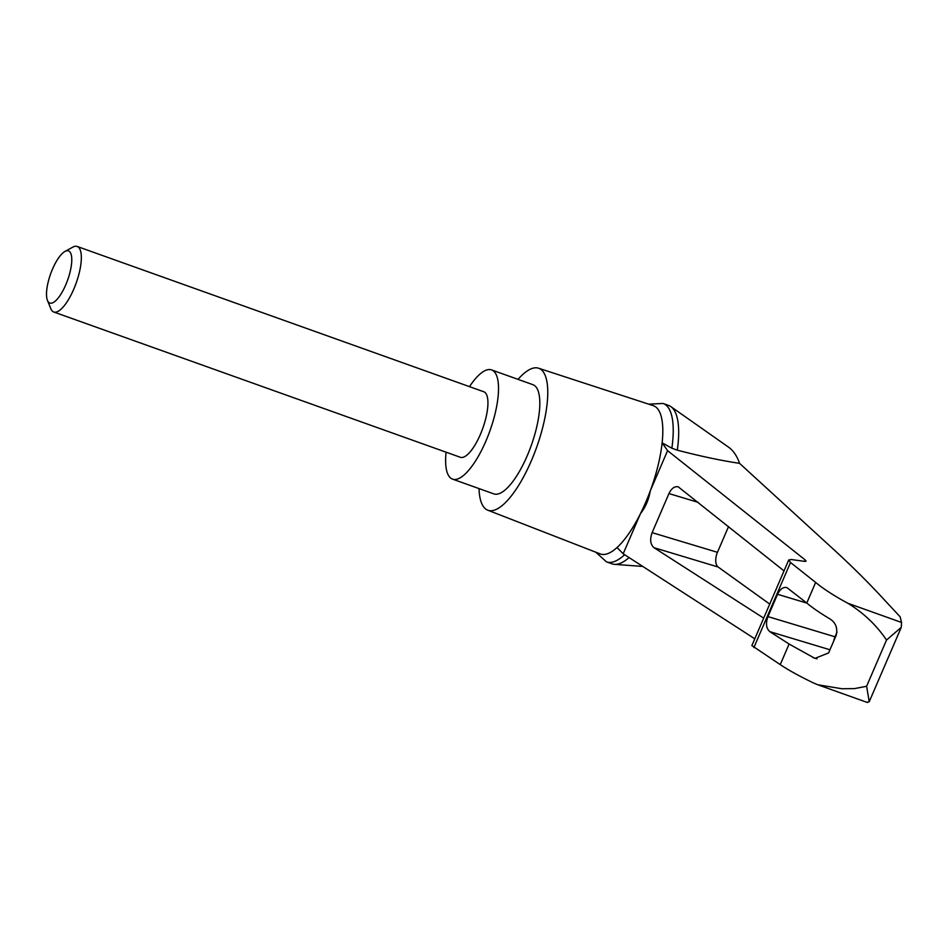 <?xml version="1.0" encoding="UTF-8"?>
<svg xmlns="http://www.w3.org/2000/svg" width="949" height="949" viewBox="0 0 949 949"><rect width="100%" height="100%" fill="white"/><g stroke="black" fill="none" stroke-linecap="round" stroke-linejoin="round"><path stroke-width="1.42" d="M648.689 404.167L663.043 403.455A84.093 27.474 109.7 0 1 663.185 403.503L668.63 405.46A84.093 27.474 109.7 0 1 670.836 406.611L728.535 447.157C733.328 450.573 737.005 455.971 739.544 463.337L834.124 549.874C853.08 567.288 869.901 584.038 884.587 600.124L900.138 616.791L901.55 622.461L901.277 627.325L886.52 640.053L866.615 686.269L854.527 688.606L842 688.76L817.801 684.775L813.601 683.019C799.734 676.34 788.607 670.208 780.244 664.632L751.869 645.581L788.726 559.969L791.407 559.542L804.716 561.393L806.057 561.179L805.155 559.922L667.586 450.645L650.302 490.799C648.784 499.66 645.498 507.276 640.468 513.634L623.173 553.777L754.775 638.807M629.068 557.585A84.093 27.474 109.7 0 1 614.477 564.347A84.093 27.474 109.7 0 1 612.034 563.836L606.589 561.891A84.093 27.474 109.7 0 1 606.447 561.832L595.794 552.199M670.836 406.611A84.093 27.474 109.7 0 1 677.313 450.17C700.338 456.184 721.074 460.573 739.544 463.337M663.185 403.503A84.093 27.474 109.7 0 1 671.868 448.225L662.129 442.851A78.731 25.718 109.7 0 1 650.302 490.799A78.731 25.718 109.7 0 1 640.468 513.634A78.731 25.718 109.7 0 1 617.04 547.526L623.173 553.777M763.684 618.131L654.003 547.692C650.35 544.465 649.721 539.447 652.129 532.638L668.95 493.563C671.465 488.379 674.561 486.125 678.215 486.813L784.028 570.895M886.52 640.053C876.568 625.272 863.709 613.03 847.931 603.303C834.349 595.96 823.578 589.009 815.642 582.437L790.517 562.484L788.726 559.969M789.105 644.039L769.829 631.654C766.175 628.428 765.546 623.41 767.955 616.601L777.563 594.288C780.078 589.104 783.162 586.862 786.828 587.538L806.769 603.03C812.664 607.953 820.304 613.196 829.675 618.76C835.583 622.425 837.789 627.858 836.294 635.059L828.584 652.948L814.93 658.381L789.105 644.039L780.244 664.632M815.642 582.437L806.769 603.03M866.615 686.269L869.225 701.738L867.22 702.177M47.45 300.382L50.783 308.662A34.793 11.364 -70.3 0 0 51.934 310.667A34.793 11.364 -70.3 0 0 53.761 312.007A34.793 11.364 -70.3 0 0 76.169 283.063A34.793 11.364 -70.3 0 0 77.177 246.467A34.793 11.364 -70.3 0 0 72.753 247.167L64.935 251.461A27.675 9.039 -70.3 0 0 50.617 273.929A27.675 9.039 -70.3 0 0 47.45 300.382A27.675 9.039 -70.3 0 0 48.363 301.984A27.675 9.039 -70.3 0 0 68.375 277.915A27.675 9.039 -70.3 0 0 64.935 251.461M77.177 246.467L483.765 391.747A34.793 11.364 109.7 0 1 482.768 428.343A34.793 11.364 109.7 0 1 460.348 457.288L53.761 312.007M469.494 386.646A57.996 18.944 109.7 0 1 491.57 369.908A57.996 18.944 109.7 0 1 489.909 430.893A57.996 18.944 109.7 0 1 452.543 479.126A57.996 18.944 109.7 0 1 446.077 452.187M491.57 369.908L532.864 384.665A57.996 18.944 109.7 0 1 531.203 445.65A57.996 18.944 109.7 0 1 493.836 493.883L452.543 479.126M624.632 554.714A84.093 27.474 109.7 0 1 606.589 561.891M671.868 448.225L677.313 450.17M769.734 604.098L718.132 567.016A11.602 6.109 106.8 0 1 717.456 552.318L728.547 526.565M833.661 641.18A11.602 6.109 106.8 0 1 835.013 636.803L837.018 632.141M667.586 450.645L662.129 442.851A78.731 25.718 109.7 0 0 653.185 405.626L538.51 368.2A75.398 24.627 109.7 0 1 536.553 447.56A75.398 24.627 109.7 0 1 487.774 510.194A75.398 24.627 109.7 0 1 479.02 488.593M617.04 547.526A78.731 25.718 109.7 0 1 600.195 553.908L487.774 510.194M518.047 379.363A75.398 24.627 109.7 0 1 538.51 368.2M805.155 559.922L804.538 561.369M790.517 562.484L753.862 647.598M812.949 657.586L817.042 658.82M901.55 622.461L847.931 603.303M652.129 532.638L717.456 552.318M654.003 547.692L718.132 567.016M668.95 493.563L698.274 502.389M769.829 631.654L829.96 649.768M767.955 616.601L835.013 636.803M777.563 594.288L806.875 603.113M642.77 566.434L614.477 564.347M818.465 685L867.481 702.521M869.225 701.738L901.277 627.325"/></g></svg>
